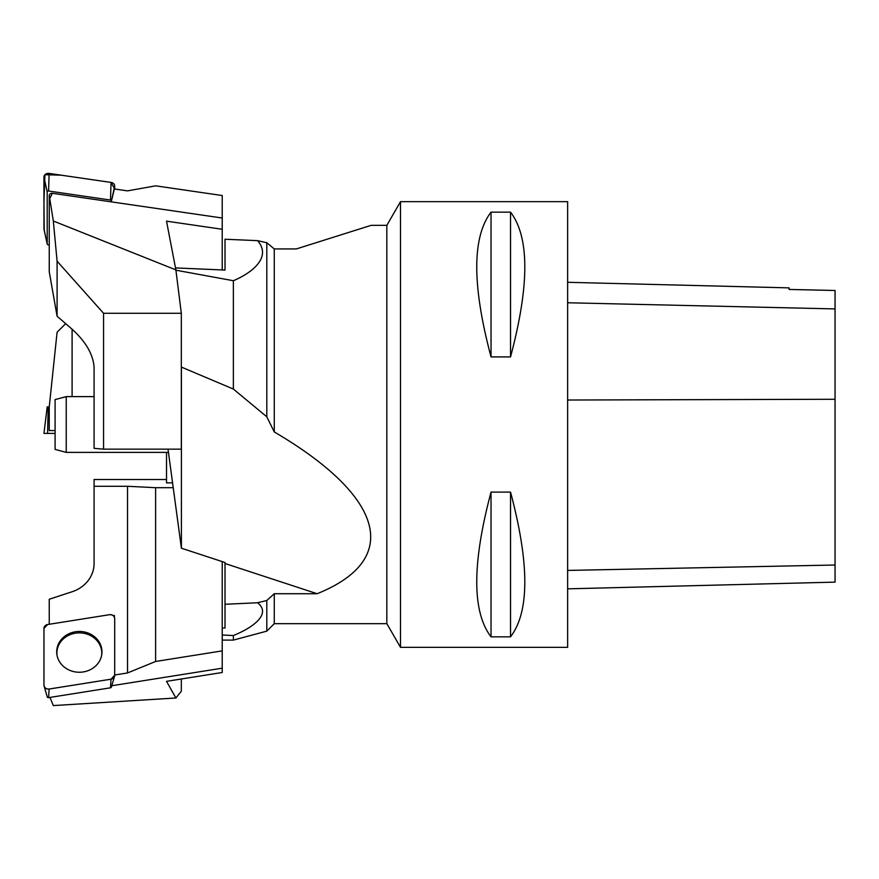 <?xml version="1.0" encoding="UTF-8"?>
<svg xmlns="http://www.w3.org/2000/svg" width="879" height="879" viewBox="0 0 879 879"><rect width="100%" height="100%" fill="white"/><g stroke="black" fill="none" stroke-linecap="round" stroke-linejoin="round"><path stroke-width="1.32" d="M400.505 647.34L400.505 201.654L567.636 201.654L567.636 647.34L400.505 647.34L386.837 623.661L386.837 225.332L400.505 201.654M491.031 492.097L510.534 492.097C529.565 563.648 529.565 611.894 510.534 636.846L491.031 636.846C472.001 611.894 472.001 563.648 491.031 492.097L491.031 636.846M491.031 212.147L510.534 212.147C529.565 237.099 529.565 285.345 510.534 356.907L491.031 356.907C472.001 285.345 472.001 237.099 491.031 212.147L491.031 356.907M567.636 588.842L835.05 582.129L835.05 290.488L789.089 289.444L789.089 287.872L567.636 282.302M510.534 636.846L510.534 492.097M510.534 356.907L510.534 212.147M222.222 635.001L233.364 635.528L233.364 640.099L222.222 640.099M181.316 366.323L181.404 367.092L233.364 389.056L266.798 416.8L274.27 431.941C385.134 497.074 401.714 559.637 317.132 593.721L274.27 593.721L274.27 623.661L266.798 631.144L233.364 640.099M175.91 270.205L233.364 280.72L233.364 389.056M233.364 635.528C254.13 627.123 271.413 613.597 257.525 602.752L266.798 600.5L266.798 631.144M386.837 225.332L371.18 225.332L296.333 248.933L274.27 248.933L266.798 242.714L266.798 416.8M266.798 242.714L257.525 240.648C271.402 256.283 254.108 271.952 233.364 280.72M266.798 600.5L274.27 593.721M274.27 248.933L274.27 431.941M257.525 240.648L225.013 239.242L225.013 270.062L175.492 267.919M181.404 367.092L181.404 548.21L225.013 562.516L225.013 627.991L222.222 628.122M181.404 548.21L168.021 449.158M166.516 452.377L166.516 482.868L172.57 482.868M257.525 602.752L225.013 604.28M225.013 563.505L317.132 593.721M66.233 452.377L55.091 449.4L55.091 399.593L66.233 396.616L66.233 452.377L168.449 452.377M65.683 323.648L57.091 332.24L49.246 406.889L49.246 430.567L55.091 430.567M48.169 406.878L47.609 433.402L55.091 433.402L43.95 433.402L47.202 406.878L49.246 406.878M49.982 697.421L53.322 705.584L175.877 697.992L166.516 681.346L222.222 672.49L222.222 668.183L111.787 685.73M181.316 678.995L181.316 691.246L175.877 697.992M49.246 624.266L49.246 599.247L72.1 591.754A33.424 30.117 -0 0 0 94.086 563.45L94.086 479.516L166.516 479.516M114.699 674.995L127.521 672.962L155.605 661.469L222.222 650.878L222.222 668.183M113.237 615.652L114.358 615.476L114.358 617.069M127.521 672.962L127.521 486.285L94.086 486.285M222.222 650.878L222.222 561.604M155.605 661.469L155.605 487.691L127.521 486.285M173.229 487.691L155.605 487.691M114.358 615.476L114.105 616.619M57.036 655.426A22.436 20.217 180 0 1 56.893 653.086A22.436 20.217 180 0 1 80.626 632.913A22.436 20.217 180 0 1 101.612 655.426M111.446 686.774A1.165 1.044 180 0 1 110.479 687.807L48.576 697.64A1.165 1.044 180 0 1 47.202 696.607M109.512 614.696L47.609 624.529A4.417 3.988 -0 0 0 43.95 628.452L43.95 685.104A4.417 3.988 -0 0 0 49.136 689.026L111.051 679.192A4.417 3.988 0 0 0 114.699 675.259L114.699 618.618A4.417 3.988 -0 0 0 109.512 614.696M64.782 667.48A22.634 20.393 0 0 0 87.373 670.919A22.634 20.393 0 0 0 101.722 654.822A22.634 20.393 0 0 0 93.877 636.231A22.634 20.393 0 0 0 68.287 634.056A22.634 20.393 0 0 0 56.937 654.822A22.634 20.393 0 0 0 64.782 667.48M49.246 195.49L53.322 221.003L57.091 261.195L57.091 316.22L49.246 271.798L49.246 195.49A2.791 2.296 180 0 1 52.399 193.292L222.222 218.014L222.222 229.276L166.516 221.156L175.877 269.886L53.322 221.003M52.399 193.292L49.993 198.028M222.222 218.014L222.222 195.534L155.605 185.832L127.521 190.875L114.358 188.963L111.446 200.983A1.165 0.967 180 0 0 110.479 200.038L48.576 191.018A1.165 0.967 180 0 0 47.202 191.974L47.202 243.901A1.165 0.967 180 0 0 48.169 244.845L49.246 244.999M175.877 269.886L181.316 313.276L103.557 313.276L57.091 261.195M103.557 313.276L103.557 449.158L94.086 448.345L94.086 367.532C93.306 354.655 85.966 341.876 72.1 329.196L57.091 316.22M181.316 313.276L181.316 449.158L103.557 449.158M222.222 229.276L222.222 269.941M47.224 244.076L44.027 229.606A4.417 3.648 0 0 1 43.95 228.947L43.95 177.02A4.417 3.648 0 0 1 49.136 173.416L111.051 182.436A4.417 3.648 -0 0 1 114.699 186.029L114.699 189.007L111.04 182.436L61.178 175.174L44.928 174.723L43.95 202.39L44.225 230.221M111.04 679.192L114.699 675.248L114.699 618.64C114.303 615.893 112.567 614.575 109.49 614.696L47.62 624.529L43.95 628.463L43.95 685.082C44.357 687.828 46.093 689.136 49.158 689.015L111.04 679.192L110.479 687.807M835.05 565.021L567.636 570.427M835.05 399.275L567.636 400.022M835.05 308.914L567.636 302.761M72.1 396.616L72.1 329.196M49.136 689.026L48.576 697.64M47.202 191.974L43.95 177.02M43.95 228.947L47.202 243.901M110.479 200.038L111.051 182.436M49.136 173.416L48.576 191.018M114.699 186.029L111.446 200.983M274.27 623.661L386.837 623.661M66.233 396.616L94.086 396.616M111.402 687.037L114.556 676.281M47.246 696.871L44.093 686.114"/></g></svg>
